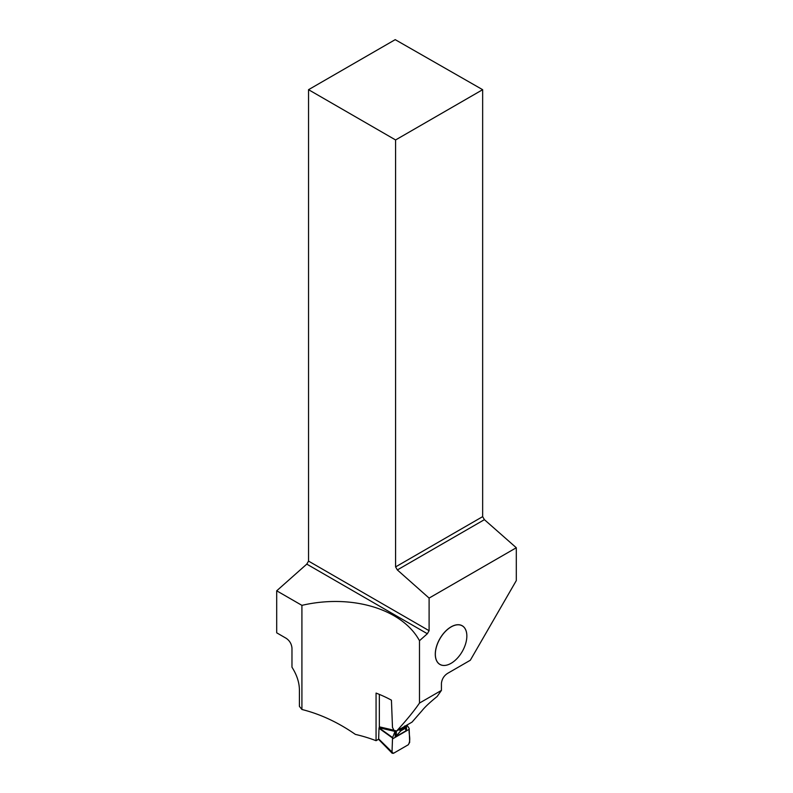<?xml version="1.0" encoding="UTF-8"?>
<svg xmlns="http://www.w3.org/2000/svg" width="793" height="793" viewBox="0 0 793 793"><rect width="100%" height="100%" fill="white"/><g stroke="black" fill="none" stroke-linecap="round" stroke-linejoin="round"><path stroke-width="1.19" d="M378.618 739.393L379.014 728.281L392.535 737.996L392 752.537L392.495 738.917L409.178 729.292C408.564 734.387 411.329 739.77 408.276 744.766L393.407 753.35L378.618 739.393L392.277 753.34L392 752.537L393.407 753.35L408.276 744.766L409.674 742.337L409.148 728.4L406.938 725.07M393.834 730.194L379.341 726.834L379.341 694.39M405.957 730.412L405.273 728.281L400.832 730.849L395.192 737.024L406.482 730.512L405.957 730.412L405.957 725.635M405.748 725.754L405.273 728.281M395.192 730.522L395.192 737.024M405.629 728.341L405.629 726.794L404.708 725.972L405.273 727.231L400.078 730.006L400.267 728.539L400.832 730.849M379.014 728.281L379.341 726.834M379.153 727.746L395.013 731.424L395.182 730.71M395.013 731.424L392.624 737.569L379.113 727.865M392.01 752.012L378.628 738.858M429.102 630.703L427.348 633.736L419.487 640.704L419.487 703.064L441.423 690.406L441.423 683.397C441.919 679.046 443.981 675.705 447.589 673.376L470.308 660.252L516.302 580.595L516.302 547.745L429.102 598.091L397.343 569.929L484.404 519.663L482.65 516.639L482.65 89.688L395.211 39.65L308.536 89.688L308.536 561.097L429.102 630.703L429.102 598.091M466.849 636.026A22.273 12.857 -60 0 1 451.098 663.305A22.273 12.857 -60 0 1 435.347 654.215A22.273 12.857 -60 0 1 451.098 626.936A22.273 12.857 -60 0 1 466.849 636.026L466.849 635.986A22.323 12.886 120 0 0 466.849 635.986A22.323 12.886 120 0 0 451.058 626.866A22.323 12.886 120 0 0 435.278 654.215A22.323 12.886 120 0 0 451.058 663.325A22.323 12.886 120 0 0 451.078 663.315M308.536 561.097L306.782 564.12L276.698 590.805L276.698 632.814L286.075 638.236C289.584 640.566 291.556 643.857 291.973 648.099L291.973 667.21C296.76 674.744 299.239 682.198 299.407 689.573L299.407 706.365L301.915 709.477C320.352 714.116 338.175 722.423 355.373 734.387A114.331 66.007 0 0 1 376.06 740.692L378.618 739.215M276.698 590.805L301.915 605.356L301.915 709.477M419.487 703.064C414.214 710.806 406.601 720.123 396.649 731.007L394.032 730.393L392.485 727.449L391.435 700.169A114.331 66.007 0 0 0 376.06 693.082L376.06 740.692M419.487 640.704C402.239 608.935 351.725 593.759 301.915 605.356M441.423 690.406L437.151 696.492C429.975 702.291 424.949 706.999 422.074 710.617L412.043 722.116L396.649 731.007M484.404 519.663L516.302 547.745M308.536 89.688L395.588 139.955L482.65 89.688M395.588 139.955L395.588 566.906L482.65 516.639M395.588 566.906L397.343 569.929M306.782 564.12L427.348 633.736M406.482 725.327L406.482 730.512M400.078 731.543L400.078 730.006L398.72 729.808M396.322 730.928L396.322 735.973"/></g></svg>
